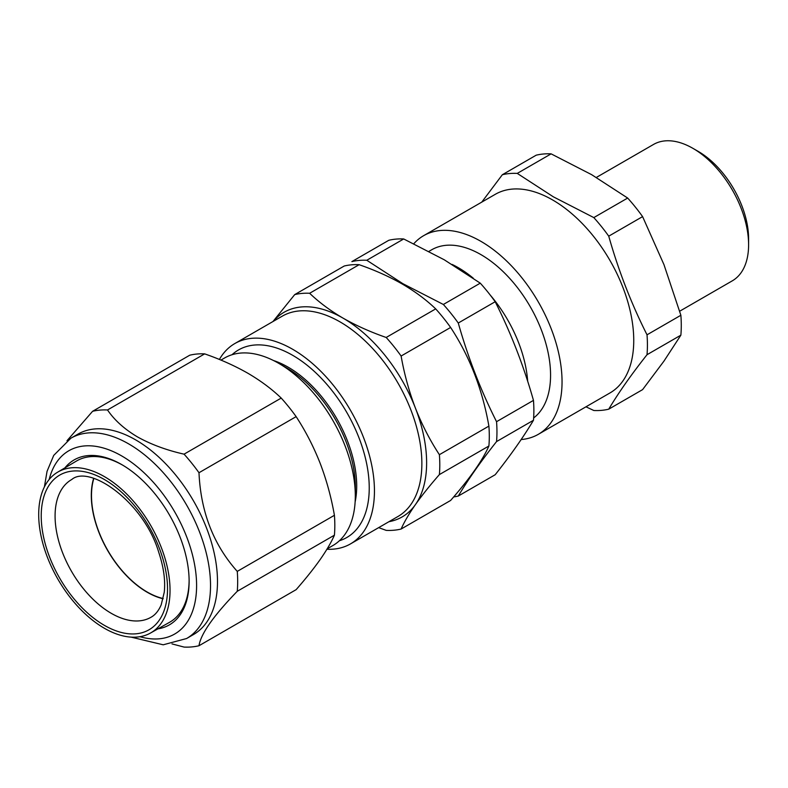 <?xml version="1.0" encoding="UTF-8"?>
<svg xmlns="http://www.w3.org/2000/svg" width="788" height="788" viewBox="0 0 788 788"><rect width="100%" height="100%" fill="white"/><g stroke="black" fill="none" stroke-linecap="round" stroke-linejoin="round"><path stroke-width="1.18" d="M93.841 478.444A78.751 45.468 -120 0 0 91.507 494.224A78.751 45.468 -120 0 0 163.175 598.545M70.9 438.197L77.864 434.178A115.669 66.783 60 0 1 135.694 439.901A115.669 66.783 60 0 1 211.263 541.829A115.669 66.783 60 0 1 193.533 634.517L186.569 638.536A115.669 66.783 60 0 0 204.299 545.848A115.669 66.783 60 0 0 128.73 443.92A115.669 66.783 60 0 0 70.9 438.197L53.732 455.385L47.053 471.332L44.384 486.954M66.98 440.738L92.59 411.297A129.941 75.027 60 0 1 107.513 409.967C114.427 420.132 124.405 429.115 137.437 436.887C150.991 444.442 166.534 450.204 184.067 454.164A129.941 75.027 60 0 1 198.99 472.731C200.743 511.865 213.499 544.754 237.267 571.389A129.941 75.027 60 0 1 237.267 591.286C213.568 615.724 200.812 633.877 198.99 645.736A129.941 75.027 60 0 1 184.067 647.076L172.001 643.904M327.187 548.822L332.881 545.542A108.281 62.518 -120 0 0 355.309 495.967L355.309 486.797A97.052 56.037 -120 0 0 286.684 367.927L278.745 363.347A108.281 62.518 -120 0 0 224.6 357.979L220.936 360.096M355.309 495.967A108.281 62.518 -120 0 0 278.745 363.347L286.684 367.927M355.132 501.956A97.052 56.037 -120 0 0 288.073 367.129A97.052 56.037 -120 0 0 273.466 360.51M339.392 540.745A108.281 62.518 -120 0 0 365.149 457.07A108.281 62.518 -120 0 0 292.663 355.309A108.281 62.518 -120 0 0 232.007 354.738M439.389 474.583A129.941 75.027 60 0 0 439.389 454.686C429.943 440.236 421.954 424.722 415.434 408.145C409.051 391.439 404.283 374.073 401.112 356.028A129.941 75.027 60 0 0 386.189 337.471C370.488 332.014 356.127 325.582 343.085 318.155C330.3 310.679 319.15 302.385 309.635 293.274L359.141 264.689C374.93 270.176 389.302 276.618 402.244 284.005C415.109 291.53 426.259 299.824 435.695 308.886A129.941 75.027 60 0 1 450.618 327.453C469.678 356.481 482.443 389.361 488.895 426.111A129.941 75.027 60 0 1 488.895 446.008C482.581 460.379 469.815 478.533 450.618 500.459L401.112 529.043C404.283 521.873 409.061 513.727 415.434 504.596C421.974 495.356 429.962 485.349 439.389 474.583L488.895 446.008M219.389 359.456A115.669 66.783 60 0 1 234.824 343.548A115.669 66.783 60 0 1 292.663 349.281A115.669 66.783 60 0 1 368.223 451.209A115.669 66.783 60 0 1 350.493 543.897A115.669 66.783 60 0 1 326.921 549.256M453.681 496.923A129.941 75.027 60 0 0 458.271 496.046L495.189 474.731C510.9 454.873 523.665 436.719 533.466 420.27A129.941 75.027 -120 0 0 533.466 400.383C523.665 365.78 510.9 332.9 495.189 301.725A129.941 75.027 -120 0 0 480.266 283.158L444.225 259.764L403.702 238.961A129.941 75.027 -120 0 0 388.789 240.291L351.872 261.606A129.941 75.027 60 0 1 366.794 260.267L403.702 238.961M452.056 264.404A98.441 56.835 60 0 1 458.32 267.703A98.441 56.835 60 0 1 473.293 278.223M490.156 294.978A98.441 56.835 60 0 1 527.684 381.303M458.271 496.046C468.072 479.596 480.828 461.443 496.548 441.585L533.466 420.27M366.794 260.267L402.835 283.66L443.349 304.473A129.941 75.027 60 0 1 458.271 323.031C468.072 357.624 480.828 390.513 496.548 421.688A129.941 75.027 60 0 1 496.548 441.585M428.958 251.362L431.735 249.757A98.441 56.835 60 0 1 480.956 254.632A98.441 56.835 60 0 1 544.252 338.101A98.441 56.835 60 0 1 533.634 417.965M64.921 467.865A95.24 54.993 60 0 1 121.776 464.615L121.776 464.615A95.24 54.993 60 0 1 189.12 581.268A95.24 54.993 60 0 1 157.886 628.873M150.518 633.02A92.866 53.614 60 0 1 45.359 551.63A92.866 53.614 60 0 1 57.652 472.17A92.866 53.614 60 0 1 163.382 553.235A92.866 53.614 60 0 1 150.518 633.02L169.548 622.303A93.102 53.751 -120 0 0 189.12 580.382M163.126 598.762A79.027 45.625 60 0 1 96.963 527.034A79.027 45.625 60 0 1 93.624 478.385M698.138 151.355L692.918 148.341L698.138 151.355A71.373 41.203 60 0 1 748.6 238.764L748.6 244.792A78.751 45.468 -120 0 0 692.918 148.341A78.751 45.468 -120 0 0 692.908 148.341A78.751 45.468 -120 0 0 653.538 144.44L596.368 177.438M679.689 311.211L732.288 280.843A78.751 45.468 -120 0 0 748.6 244.792M521.163 439.546A114.684 66.212 -120 0 0 538.293 434.336L609.991 392.936A114.684 66.212 -120 0 0 627.573 301.036A114.684 66.212 -120 0 0 552.654 199.975A114.684 66.212 -120 0 0 495.307 194.301L423.609 235.691A114.684 66.212 -120 0 0 413.818 243.728M538.293 434.336A114.684 66.212 -120 0 0 555.875 342.435A114.684 66.212 -120 0 0 480.956 241.374A114.684 66.212 -120 0 0 423.609 235.691M517.263 173.399A129.941 75.027 -120 0 0 502.34 174.729L536.195 155.187A129.941 75.027 60 0 1 551.117 153.857L517.263 173.399L553.304 196.793L593.817 217.596A129.941 75.027 -120 0 1 608.74 236.164C618.541 270.757 631.306 303.636 647.017 334.811A129.941 75.027 -120 0 1 647.017 354.708C631.306 374.576 618.541 392.729 608.74 409.169A129.941 75.027 -120 0 1 593.817 410.499L585.967 406.815M608.74 409.169L642.594 389.627L663.969 361.101L680.871 335.166L647.017 354.708M647.017 334.811L680.871 315.269A129.941 75.027 60 0 1 680.871 335.166M608.74 236.164L642.594 216.611L663.969 264.65L680.871 315.269M593.817 217.596L627.672 198.054A129.941 75.027 60 0 1 642.594 216.611M551.117 153.857L591.63 174.66L627.672 198.054M481.764 202.122L502.34 174.729M122.534 465.068A93.102 53.751 -120 0 0 76.446 461.049L57.652 472.17M458.271 323.031L495.189 301.725M443.349 304.473L480.266 283.158M496.548 421.688L533.466 400.383M378.673 527.625L386.189 530.373A129.941 75.027 60 0 0 401.112 529.043M439.389 454.686L488.895 426.111M401.112 356.028L450.618 327.453M386.189 337.471L435.695 308.886M309.635 293.274A129.941 75.027 60 0 0 294.712 294.604L344.218 266.019A129.941 75.027 60 0 1 359.141 264.689M294.712 294.604L272.953 321.543M198.99 645.736L296.14 589.651C305.596 578.855 313.575 568.847 320.105 559.638C326.478 550.487 331.255 542.341 334.417 535.19A129.941 75.027 -120 0 0 334.417 515.293C331.246 497.218 326.478 479.843 320.105 463.177C313.555 446.579 305.567 431.056 296.14 416.635L198.99 472.731M296.14 416.635A129.941 75.027 -120 0 0 281.217 398.078L184.067 454.164M334.417 515.293L237.267 571.389M334.417 535.19L237.267 591.286M281.217 398.078C271.712 388.957 260.552 380.663 247.767 373.187C234.726 365.76 220.354 359.328 204.663 353.871A129.941 75.027 -120 0 0 189.741 355.211L92.59 411.297M204.663 353.871L107.513 409.967M139.969 636.704A105.828 61.1 -120 0 0 196.035 574.679A105.828 61.1 -120 0 0 121.776 455.976A105.828 61.1 -120 0 0 49.191 479.468M273.259 321.356A118.131 68.201 60 0 1 343.085 318.155A118.131 68.201 60 0 1 415.434 408.145A118.131 68.201 60 0 1 415.434 504.596A118.131 68.201 60 0 1 388.927 521.705M350.493 543.897L397.91 516.524A115.669 66.783 -120 0 0 415.64 423.836A115.669 66.783 -120 0 0 340.071 321.908A115.669 66.783 -120 0 0 282.242 316.175L234.824 343.548M151.247 617.122A79.47 45.881 60 0 1 60.775 547.759A79.47 45.881 60 0 1 71.787 479.488C89.369 464.28 143.751 501.759 158.762 552.349C163.697 567.222 165.529 580.52 164.249 592.251L161.215 604.77C158.693 610.68 155.364 614.798 151.247 617.122M161.126 553.206A89.31 51.565 60 0 1 132.079 633.956A89.31 51.565 60 0 1 47.625 551.659A89.31 51.565 60 0 1 76.663 470.909A89.31 51.565 60 0 1 161.126 553.206M131.084 637.128L163.214 644.801L186.569 638.536"/></g></svg>

